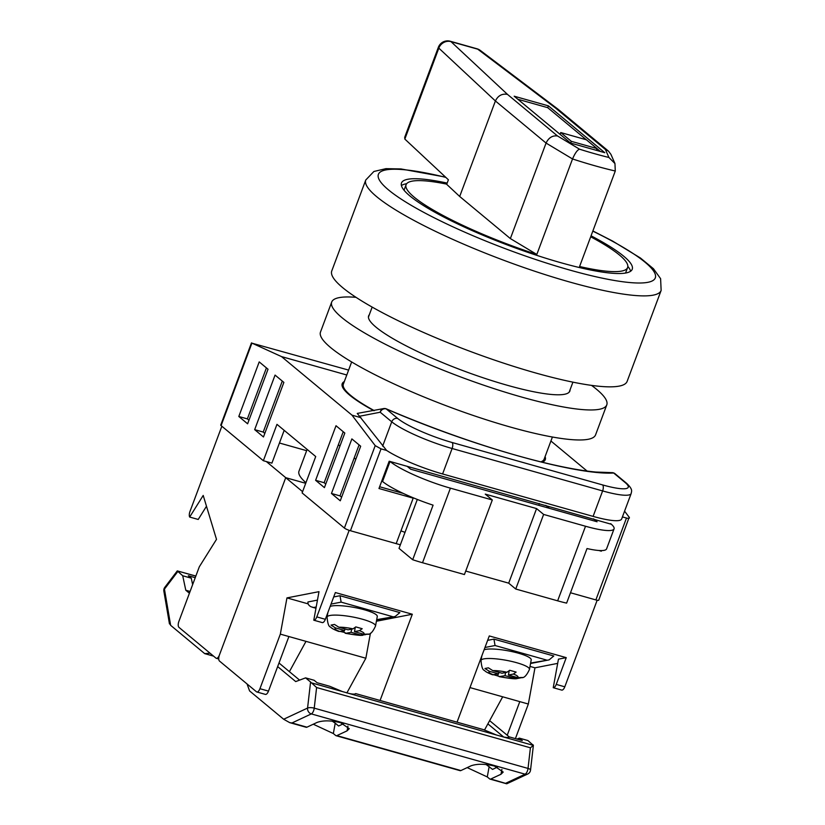<?xml version="1.0" encoding="UTF-8"?>
<svg xmlns="http://www.w3.org/2000/svg" width="825" height="825" viewBox="0 0 825 825"><rect width="100%" height="100%" fill="white"/><g stroke="black" fill="none" stroke-linecap="round" stroke-linejoin="round"><path stroke-width="1.24" d="M540.818 461.866A107.168 18.253 20.5 0 0 544.118 459.205L552.41 437.023M351.656 361.958L343.355 384.141A107.168 18.253 20.5 0 0 374.272 410.623M344.334 381.542A108.395 18.47 20.5 0 0 342.21 383.707A108.395 18.47 20.5 0 0 373.859 410.706M595.867 599.919L626.474 518.059C628.949 518.657 629.857 518.378 629.197 517.234L598.723 600.177A4.929 0.835 -159.5 0 1 595.867 599.919L570.488 592.762L597.145 600.28L564.795 686.812A4.929 2.135 105.7 0 1 561.784 690.113L553.235 687.699L558.453 659.154L566.249 657.638L556.246 684.399L564.795 686.812M611.387 524.277L389.183 461.227L378.974 488.513L413.181 498.156L396.186 543.634L350.429 530.733A4.929 0.835 -159.5 0 1 344.396 528.062L302.115 492.927L315.717 456.545L276.963 424.349L263.361 460.721L221.09 425.597A4.929 0.835 -159.5 0 1 220.749 425.071L251.47 342.901L281.511 356.596L351.976 415.15L375.21 445.634L381.037 448.872L350.429 530.733M307.127 449.408L298.97 471.219A118.253 20.151 20.5 0 0 305.941 482.697M400.96 530.857A118.253 20.151 20.5 0 0 405.013 532.362M284.182 430.341L271.91 463.134L263.361 460.721M306.642 450.677L279.438 443.015M542.242 462.217A108.395 18.47 20.5 0 0 545.273 459.638A108.395 18.47 20.5 0 0 545.088 456.607M550.925 441.004L587.06 471.044M593.103 516.388L602.621 490.927A49.273 8.394 -159.5 0 0 631.156 493.546L621.637 519.007A49.273 8.394 -159.5 0 1 593.103 516.388L442.592 473.963A49.273 8.394 -159.5 0 1 386.605 450.44L357.246 413.418L383.367 408.633A4.929 4.321 76.8 0 0 380.212 412.232L359.287 416.295M346.778 374.993L281.511 356.596M360.958 417.687L351.976 415.15M626.474 518.059L622.421 516.914M624.566 511.16L629.197 517.234M601.549 550.574L601.322 551.183L598.826 550.481M386.605 450.44L381.037 448.872M348.614 370.095L251.903 343.169L221.09 425.597M259.215 361.907L268.022 369.229L247.613 423.802L238.807 416.481L259.215 361.907M283.872 382.398L263.474 436.972L254.667 429.65L275.065 375.086L283.872 382.398M344.819 433.053L324.421 487.627L315.614 480.305L336.012 425.731L344.819 433.053M351.873 438.9L360.68 446.222L340.271 500.796L331.464 493.474L351.873 438.9M625.195 482.584A4.929 4.362 -50.3 0 1 626.639 483.347L615.11 473.767A4.929 4.362 129.7 0 0 613.666 473.014C575.768 475.396 471.694 446.057 386.193 408.891L397.712 418.461A44.344 7.559 20.5 0 0 452.048 442.489L602.559 484.914A44.344 7.559 20.5 0 0 625.195 482.584L613.666 473.014A4.929 4.496 87.7 0 0 611.768 472.632L595.774 472.044C582.254 470.766 565.63 467.785 545.913 463.103C500.187 452.244 440.736 432.269 386.44 408.911A4.929 1.33 113.3 0 0 386.193 408.891A4.929 4.362 -50.3 0 0 380.212 412.232L391.741 421.802L382.645 446.139M379.634 486.76L403.281 493.422M248.954 420.214L247.366 418.894L266.423 367.898M264.815 433.393L263.216 432.063L282.284 381.078M325.762 484.038L324.163 482.718L343.231 431.722M341.612 497.217L340.013 495.887L359.081 444.902M340.013 495.887L331.464 493.474M324.163 482.718L315.614 480.305M263.216 432.063L254.667 429.65M247.366 418.894L238.807 416.481M412.273 497.392L413.181 498.156M600.579 550.574L601.322 551.183M585.523 526.247A49.273 8.394 20.5 0 0 614.058 528.866L606.581 548.873A49.273 8.394 -159.5 0 1 587.018 548.553L566.62 603.116A49.273 8.394 -159.5 0 1 557.638 600.827L585.523 526.247L543.623 514.429L536.58 508.582L485.265 494.113L492.308 499.971L464.423 574.551L422.524 562.743A49.273 8.394 -159.5 0 1 412.686 559.732L399.022 548.377L417.316 499.445M492.308 499.971L450.409 488.153L422.524 562.743M412.686 559.732L433.084 505.158A49.273 8.394 -159.5 0 1 382.552 481.47L381.831 480.872M355.802 459.247L354.214 457.927M339.952 446.077L338.353 444.747M557.638 600.827L515.738 589.019L543.623 514.429M545.81 505.374L549.326 508.303M614.058 528.866A49.273 8.394 20.5 0 0 610.665 523.658M593.567 518.842L597.094 521.771L410.664 469.208L407.137 466.29M382.552 481.47L390.039 461.464A49.273 8.394 20.5 0 0 450.409 488.153M515.738 589.019L508.695 583.162L465.733 571.055M508.695 583.162L536.58 508.582M256.833 691.979A4.929 2.135 -74.3 0 0 259.937 688.7L268.486 691.113A4.929 2.135 105.7 0 1 265.392 694.392L256.833 691.979A4.929 2.135 -74.3 0 1 256.472 691.783L219.481 661.042A4.929 2.135 -74.3 0 1 219.419 655.029L285.728 477.675L302.589 491.679M218.749 658.989L216.325 658.309A4.929 2.135 105.7 0 0 219.419 655.029L285.728 477.675L305.714 483.306L285.728 477.675L266.351 461.567M484.481 730.073L502.683 696.805L528.34 704.034L515.408 738.623M469.972 687.586L502.683 696.805M380.077 700.466L412.314 614.243L335.352 592.546L325.349 619.307A4.929 2.135 105.7 0 1 322.338 622.607L313.789 620.204L318.997 591.659L286.956 597.898L280.335 634.126L259.937 688.7M457.05 722.164L489.287 635.941L566.249 657.638M400.362 544.809L349.15 530.372L316.8 616.904L325.349 619.307M557.679 663.382L534.961 667.817L528.34 704.034M313.789 620.204A4.929 2.135 -74.3 0 0 316.8 616.904M268.486 691.113L288.894 636.539L280.335 634.126M370.425 633.218L365.857 658.237L288.894 636.539M308.137 603.869L286.956 597.898M412.314 614.243L376.406 621.246M365.857 658.237L346.861 692.948M289.41 671.653L305.993 641.355M507.22 735.25L519.791 701.632M530.011 666.414L534.961 667.817M553.235 687.699A4.929 2.135 -74.3 0 0 556.246 684.399M317.46 600.115L307.962 601.961C307.725 604.003 308.787 605.622 311.138 606.798L315.996 608.138M376.695 619.658L395.175 616.492L399.867 612.593L340.003 595.722L333.713 596.949M340.003 595.722L341.127 602.126L331.031 604.096M339.714 631.455L344.644 630.496L335.435 627.897A14.778 2.836 -169.6 0 0 339.714 631.455L338.621 631.393C334.156 629.681 331.454 628.227 330.516 627.021C328.742 626.691 327.597 623.391 327.071 617.121A24.637 4.733 10.4 0 1 362.752 619.317A24.637 4.733 10.4 0 1 375.54 625.979L377.283 616.461A24.637 4.733 -169.6 0 0 364.485 609.809A24.637 4.733 -169.6 0 0 330.165 606.427M365.269 634.518L368.662 634.074L363.701 634.229L354.492 631.63L359.422 630.671L362.196 628.712L355.792 626.897L353.007 628.867A14.778 2.836 -169.6 0 0 338.869 627.227L334.455 624.432L331.021 625.102L335.435 627.897M375.54 625.979C372.983 631.63 370.497 634.404 368.074 634.301L368.662 634.074M365.228 634.745L360.267 634.899L351.058 632.301L346.129 633.26A14.778 2.836 -169.6 0 0 360.267 634.899M344.2 630.578L343.891 632.28L346.129 633.26L345.232 633.26C355.554 635.106 361.474 635.755 363.01 635.198M343.891 632.28L340.034 631.393M353.007 628.867L348.078 629.826L338.869 627.227M355.245 627.495L354.492 631.63M351.636 629.135L351.058 632.301M344.933 628.939L344.644 630.496M484.1 649.811A24.637 4.733 10.4 0 1 518.42 653.204A24.637 4.733 10.4 0 1 531.207 659.856L529.475 669.374A24.637 4.733 -169.6 0 0 516.687 662.712A24.637 4.733 -169.6 0 0 481.006 660.516C481.522 666.786 482.677 670.086 484.45 670.416C485.389 671.622 488.091 673.076 492.556 674.788L498.578 673.881L489.359 671.292L484.945 668.498L488.379 667.827L492.793 670.622L502.012 673.221L506.942 672.251L509.716 670.292L516.13 672.097L513.356 674.066A14.778 2.836 10.4 0 1 517.636 677.624L522.586 677.469L516.935 678.593C515.408 679.14 509.479 678.49 499.166 676.644L504.993 675.696L516.935 678.593M529.475 669.374C526.917 675.025 524.422 677.799 521.998 677.686L522.586 677.469M493.969 674.788L500.063 676.655A14.778 2.836 10.4 0 0 514.202 678.294M509.18 670.89L508.427 675.025L517.636 677.624M508.427 675.025L513.356 674.066M498.857 672.334L498.578 673.881M498.135 673.973L497.826 675.665M505.57 672.519L504.993 675.696M487.637 640.344L493.938 639.117L553.802 655.988L549.11 659.887L530.63 663.053M484.966 647.491L495.052 645.521L493.938 639.117M277.654 666.579L295.711 681.584L305.59 677.872L314.139 680.274L317.058 682.708L329.794 686.297L342.365 691.556L349.336 693.526C352.956 694.289 355.059 694.31 355.637 693.577L483.728 729.692L496.299 734.951L503.271 736.921C506.89 737.684 508.984 737.694 509.561 736.972L522.297 740.561L519.379 738.138L527.928 740.551L533.363 745.398L530.403 747.801L316.604 687.534L314.232 708.149A4.929 1.557 -173.4 0 0 307.57 708.067L310.571 682.007L316.604 687.534M506.478 783.74L490.009 779.099A4.929 2.135 105.7 0 0 490.813 779.006L501.012 774.232L503.198 772.066L494.495 766.064C484.925 763.775 477.128 763.682 471.075 765.796L460.886 770.56A4.929 2.135 -74.3 0 1 460.082 770.663L336.084 735.704A4.929 2.135 105.7 0 1 335.713 735.508L333.341 733.538L335.228 723.185L338.621 726.01L343.602 723.68M336.084 735.704A4.929 2.135 105.7 0 0 336.878 735.611L347.077 730.837L349.264 728.671L340.56 722.669C331 720.38 323.194 720.287 317.151 722.401L306.952 727.176A4.929 2.135 -74.3 0 1 306.147 727.268L289.688 722.628L283.656 719.245L249.604 690.948L247.036 683.935M490.813 779.006L506.839 783.75L527.722 774.005A4.929 4.166 -115.1 0 1 525.102 774.18L311.314 713.914A4.929 4.166 -115.1 0 1 307.57 708.067L283.656 719.245M313.273 724.216L333.341 733.538M467.198 767.611L487.276 776.933L489.648 778.903A4.929 2.135 105.7 0 0 490.009 779.099M486.121 764.507L492.556 769.395L497.527 767.075M497.073 767.281L496.268 766.611M332.186 721.112L335.228 723.185M527.722 774.005A4.929 4.929 0 0 0 530.537 770.107A4.929 1.557 -173.4 0 0 528.031 768.426A4.929 2.135 105.7 0 1 527.402 771.004A4.929 2.135 105.7 0 1 525.102 774.18L505.777 783.224L506.839 783.75M305.59 677.872L310.571 682.007M530.403 747.801L528.031 768.426L314.232 708.149A4.929 2.135 105.7 0 1 313.603 710.738A4.929 2.135 105.7 0 1 311.314 713.914L291.988 722.958L289.688 722.628M278.994 663.001L299.599 680.12M503.271 736.921L533.363 745.398L532.919 744.686M487.874 723.876L503.673 737.003M489.637 720.648L509.448 737.107M516.945 739.056L519.379 738.138M447.16 183.088A123.183 20.986 20.5 0 0 401.476 182.985A123.183 20.986 20.5 0 0 560.887 262.721A123.183 20.986 20.5 0 0 632.228 269.259A123.183 20.986 20.5 0 0 591.061 235.806M401.393 185.553A123.183 20.986 -159.5 0 1 406.653 183.717M661.134 290.431L627.134 381.387A157.668 26.864 -159.5 0 1 535.817 373.013A157.668 26.864 -159.5 0 1 331.763 270.951L365.764 180.005A157.668 26.864 -159.5 0 0 569.817 282.057A157.668 26.864 -159.5 0 0 661.134 290.431L660.608 278.695L653.462 268.744L640.478 258.039L612.666 241.096L592.876 230.959M627.835 266.413A123.183 20.986 -159.5 0 1 630.609 271.25M536.817 254.461L572.529 158.957L546.067 143.076L510.366 238.58L536.817 254.461A118.253 20.151 -159.5 0 1 406.086 184.707A118.253 20.151 -159.5 0 1 446.758 184.14M510.366 238.58L459.69 196.474L495.402 100.97C498.001 95.638 502.023 93.442 507.468 94.38L557.504 135.96L579.562 149.201A108.395 18.47 20.5 0 0 608.922 157.472L614.955 163.556L615.285 171.012A118.253 20.151 -159.5 0 1 594.835 165.753A118.253 20.151 -159.5 0 1 572.529 158.957C575.087 153.068 577.438 149.81 579.562 149.201M604.766 152.697L548.398 105.858L514.192 96.216L570.56 143.055L604.766 152.697M590.69 236.796A118.253 20.151 -159.5 0 1 627.619 267.537A118.253 20.151 -159.5 0 1 579.583 266.516L615.285 171.012M557.504 135.96C552.441 135.341 548.635 137.713 546.067 143.076L495.402 100.97L438.828 48.139L404.838 139.074L448.387 179.778L446.696 184.326L459.69 196.474M608.922 157.472L605.395 149.459L608.489 151.14L610.923 154.368L614.955 163.556M605.395 149.459L555.359 107.879L557.947 109.148L608.489 151.14M404.838 139.074L404.704 137.311L438.364 47.283A9.859 1.681 -159.5 0 0 438.828 48.139A9.859 8.982 -47 0 1 450.997 41.642L507.468 94.38M586.338 139.765L547.717 107.673L548.398 105.858M600.425 151.47L596.96 148.593M547.717 107.673L517.853 99.258M596.97 148.562L586.4 139.786L560.742 132.547L571.312 141.333L596.97 148.562L596.32 150.315M570.663 143.086L571.312 141.333M560.082 134.341L560.742 132.547M570.054 389.833A107.415 18.294 -159.5 0 1 569.858 391.071A107.415 18.294 -159.5 0 1 507.643 385.368A107.415 18.294 -159.5 0 1 368.631 315.841A107.415 18.294 -159.5 0 1 369.301 314.768M591.535 385.388A146.829 25.018 -159.5 0 1 606.777 404.879L595.557 434.899A146.829 25.018 -159.5 0 1 510.51 427.092A146.829 25.018 -159.5 0 1 320.492 332.052L331.712 302.032A146.829 25.018 -159.5 0 1 356.008 297.33M606.777 404.879A146.829 25.018 -159.5 0 1 521.74 397.083A146.829 25.018 -159.5 0 1 331.712 302.032M206.487 506.261L198.217 519.461L189.667 517.048L203.208 495.433L216.501 539.354L199.31 566.796L178.901 621.359A4.929 2.135 105.7 0 0 178.963 627.371L215.954 658.113A4.929 2.135 105.7 0 0 216.325 658.309M221.853 426.226L189.967 511.5A4.929 2.135 105.7 0 0 189.667 517.048M213.572 656.133L204.693 653.627L210.045 653.204M169.806 623.504L170.641 625.329L204.693 653.627M192.638 584.636L191.266 578.17L182.717 575.757L177.282 570.9L195.855 576.046M191.266 578.17L188.347 575.747L195.236 577.686M190.09 591.453L185.79 590.236L182.717 575.757M189.42 593.247L185.79 590.236M195.824 576.128L177.282 570.9L164.794 587.348A4.929 2.991 37.2 0 0 164.443 589.122L177.736 571.622M164.794 587.348A4.929 4.929 0 0 0 163.866 591.164A4.929 3.29 -9.7 0 1 164.443 589.122L170.641 625.329M344.396 528.062L375.21 445.634M602.559 484.914A4.929 2.135 105.7 0 1 602.621 490.927L452.11 448.501L442.592 473.963M452.048 442.489A4.929 2.135 105.7 0 1 452.11 448.501A49.273 8.394 -159.5 0 1 391.741 421.802A4.929 4.362 129.7 0 1 397.712 418.461M392.432 616.595L341.127 602.126M316.202 606.983L313.655 607.478M363.701 634.229A14.778 2.836 -169.6 0 0 359.422 630.671M493.649 674.85A14.778 2.836 10.4 0 1 489.359 671.292M492.793 670.622A14.778 2.836 10.4 0 1 506.942 672.251M495.052 645.521L546.367 659.99M501.012 774.232L501.878 769.467M347.077 730.837L347.944 726.072M291.988 722.958L306.952 727.176M336.878 735.611L460.886 770.56M349.336 693.526L496.299 734.951M312.273 683.079L342.365 691.556M487.276 776.933L489.163 766.58M445.84 177.396A147.819 25.183 20.5 0 0 392.793 193.277A147.819 25.183 20.5 0 0 569.693 270.043A147.819 25.183 20.5 0 0 654.967 278.592A147.819 25.183 20.5 0 0 592.804 231.134M555.359 107.879L477.727 49.17L450.997 41.642A9.859 4.259 -74.3 0 0 450.264 41.25L477.005 48.788A9.859 4.259 105.7 0 1 477.727 49.17A9.859 8.425 -52.9 0 1 480.274 50.408A9.859 9.859 0 0 0 477.005 48.788M569.188 392.153L572.921 382.161M368.435 317.089L372.168 307.096M538.715 505.312L539.375 503.559M386.44 408.911A4.929 4.929 0 0 0 383.367 408.633M615.11 473.767A4.929 4.929 0 0 0 611.768 472.632M631.156 493.546C631.548 491.123 633.126 489.524 626.639 483.347M315.975 608.252L312.273 607.21M395.175 616.492L376.613 620.111M327.071 617.121L327.938 612.377M481.006 660.516L481.872 655.772M530.547 663.496L549.11 659.887M530.537 770.107L533.383 745.336M445.531 177.107L401.022 168.95L385.966 168.651L373.88 171.487L365.764 180.005M406.086 184.707L404.033 190.214M627.619 267.537L625.556 273.044M557.947 109.148L480.274 50.408M450.264 41.25A9.859 9.859 0 0 0 438.364 47.283M163.866 591.164L169.465 623.927"/></g></svg>
